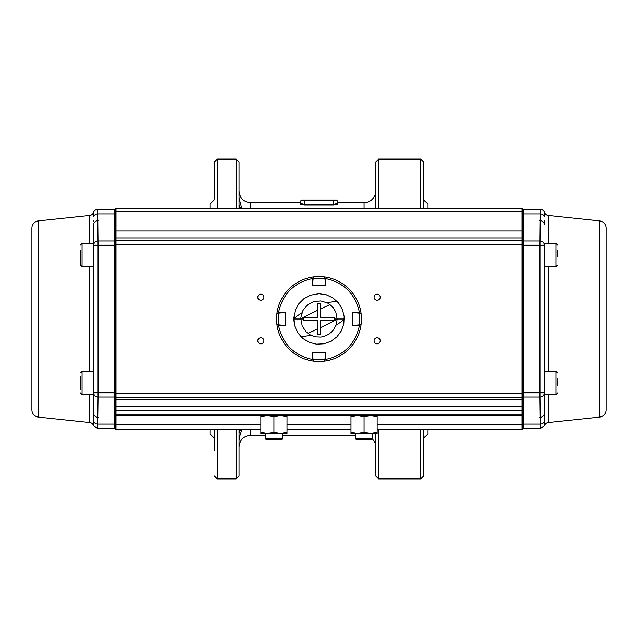 <?xml version="1.0" encoding="UTF-8"?>
<svg xmlns="http://www.w3.org/2000/svg" width="638" height="638" viewBox="0 0 638 638"><rect width="100%" height="100%" fill="white"/><g stroke="black" fill="none" stroke-linecap="round" stroke-linejoin="round"><path stroke-width="0.96" d="M93.682 395.751L93.499 425.626A4.362 4.362 0 0 0 89.783 422.523L38.4 417.085A7.265 7.265 0 0 1 31.9 409.859L31.9 228.141A7.265 7.265 0 0 1 38.4 220.915L89.783 215.477L89.783 243.413M93.682 242.249L93.682 224.783L93.682 245.191L93.682 242.249L93.682 243.413L82.055 243.413L82.055 266.668L80.595 265.217L80.595 250.303M115.486 209.974A0.726 0.726 0 0 0 114.76 209.248L97.686 209.248A4.362 4.362 0 0 0 93.499 212.374A4.362 4.362 0 0 1 89.783 215.477M93.579 417.427L93.603 416.893M93.579 220.573L93.603 221.147M114.76 209.248L114.76 241.02L98.045 241.02A4.362 4.171 180 0 0 93.682 245.191L93.682 392.809L98.045 392.809L98.045 245.191L114.76 245.191L114.76 392.809L98.045 392.809L98.045 396.98L114.76 396.98L114.76 424.047L97.686 424.047L98.045 396.98A4.362 4.171 0 0 1 93.682 392.809M93.682 245.191L98.045 245.191L97.686 209.248M98.045 220.604A4.362 4.171 180 0 0 93.682 224.783M93.682 413.217A4.362 4.171 0 0 0 98.045 417.396M260.854 429.478L115.988 429.478L115.486 428.983L115.486 396.286A0.726 0.694 180 0 1 114.76 396.98L114.76 392.809L115.486 392.809M115.486 245.191L114.76 245.191L114.76 241.02A0.726 0.694 180 0 1 115.486 241.714L115.486 209.017A0.502 0.502 0 0 1 115.988 208.522L115.988 429.478M115.486 428.026A0.726 0.726 0 0 1 114.76 428.752L97.686 428.752L97.686 424.047A4.362 4.171 0 0 1 93.499 421.056M544.318 395.751L544.318 413.217L544.318 395.751M544.318 245.191L539.955 245.191L540.314 209.248L523.24 209.248L523.24 241.02L539.955 241.02A4.362 4.171 0 0 1 544.318 245.191L544.318 392.809L539.955 392.809L539.955 245.191L523.24 245.191L523.24 392.809L539.955 392.809L539.955 396.98L523.24 396.98L523.24 424.047L540.314 424.047L539.955 396.98A4.362 4.171 180 0 0 544.318 392.809M540.314 209.248A4.362 4.362 0 0 1 544.501 212.374A4.362 4.362 0 0 0 548.217 215.477L548.217 243.413M544.318 224.576L544.397 221.147M544.421 220.573L544.318 224.783A4.362 4.171 0 0 0 539.955 220.604M544.421 417.427L544.397 416.893M539.955 417.396A4.362 4.171 180 0 0 544.318 413.217L544.501 425.626A4.362 4.362 0 0 1 548.217 422.523L599.6 417.085A7.265 7.265 0 0 0 606.1 409.859L606.1 228.141L606.1 409.859M606.1 228.141A7.265 7.265 0 0 0 599.6 220.915L548.217 215.477M522.514 423.345L522.514 420.753L522.514 423.345A0.726 0.694 0 0 0 523.24 424.047L523.24 428.752A0.726 0.726 0 0 1 522.514 428.026L522.514 424.318A0.502 0.478 0 0 1 522.012 424.796L377.146 424.796M523.24 209.248A0.726 0.726 0 0 0 522.514 209.974L522.514 410.585L115.486 410.585L115.486 420.753M377.146 429.478L522.012 429.478L522.012 244.474L522.514 244.474L522.514 231.02L522.514 241.714A0.726 0.694 0 0 1 523.24 241.02L523.24 245.191L522.514 245.191M263.909 340.804A3.054 3.054 0 0 0 260.854 337.749A3.054 3.054 0 0 0 257.8 340.804A3.054 3.054 0 0 0 260.854 343.858A3.054 3.054 0 0 0 263.909 340.804M263.909 297.196A3.054 3.054 0 0 0 260.854 294.142A3.054 3.054 0 0 0 257.8 297.196A3.054 3.054 0 0 0 260.854 300.251A3.054 3.054 0 0 0 263.909 297.196M380.2 297.196A3.054 3.054 0 0 0 377.146 294.142A3.054 3.054 0 0 0 374.091 297.196A3.054 3.054 0 0 0 377.146 300.251A3.054 3.054 0 0 0 380.2 297.196M380.2 340.804A3.054 3.054 0 0 0 377.146 337.749A3.054 3.054 0 0 0 374.091 340.804A3.054 3.054 0 0 0 377.146 343.858A3.054 3.054 0 0 0 380.2 340.804M350.98 429.478L287.02 429.478M522.514 414.445A0.502 0.502 0 0 1 522.012 414.939A0.502 0.502 0 0 0 522.514 414.445A0.502 0.502 0 0 1 522.012 414.939L115.988 414.939A0.502 0.502 0 0 1 115.486 414.445A0.502 0.502 0 0 0 115.988 414.939M115.486 406.55L115.486 393.526L522.514 393.526L522.514 406.55L115.486 406.55L115.486 244.474L522.012 244.474L522.012 208.522A0.502 0.502 0 0 1 522.514 209.017A0.502 0.502 0 0 0 522.012 208.522L115.988 208.522A0.502 0.502 0 0 0 115.486 209.017M522.514 420.753L522.514 410.585M115.486 244.474L115.486 233.237M115.486 393.526L115.486 399.109A0.502 0.478 180 0 0 115.988 399.587L522.012 399.587A0.502 0.478 180 0 0 522.514 399.109M522.012 429.478A0.502 0.502 0 0 0 522.514 428.983M346.617 414.939L346.617 415.673L381.508 415.673L381.508 414.939M256.492 414.939L256.492 415.673L291.383 415.673L291.383 414.939M359.545 325.053L352.511 325.835L352.511 312.165L359.545 312.947C355.526 293.974 344.026 282.474 325.053 278.455L325.835 285.489L312.165 285.489L312.947 278.455C293.974 282.474 282.474 293.974 278.455 312.947L285.489 312.165L285.489 325.835L278.455 325.053C282.474 344.026 293.974 355.526 312.947 359.545L312.165 352.511L325.835 352.511L325.053 359.545C344.026 355.526 355.526 344.026 359.545 325.053L361.036 324.886A42.451 42.451 0 0 1 324.886 361.036L325.795 352.83L324.662 361.068L324.758 359.585L313.242 359.585L313.338 361.068L312.205 352.798L325.795 352.798M280.664 325.3L276.964 324.886A42.451 42.451 0 0 0 313.114 361.036L312.947 359.545M312.7 280.664L313.114 276.964A42.451 42.451 0 0 0 276.964 313.114L278.455 312.947M357.336 312.7L361.036 313.114A42.451 42.451 0 0 0 324.886 276.964L325.053 278.455M344.297 319L337.167 319L336.393 324.271L333.602 329.822L329.104 334.105L324.287 336.385L320.786 337.079L315.459 336.824L310.443 335.03L306.16 331.856L302.213 325.962L300.833 319L293.703 319L295.187 310.483L298.68 303.943L303.919 298.696L310.467 295.187L318.984 293.703L326.329 294.788L333.044 297.962L338.547 302.946L342.367 309.31L344.169 316.496L343.81 323.929L341.306 330.923L336.888 336.888L330.923 341.306L323.937 343.81L316.536 344.177L309.342 342.375L302.97 338.571L297.978 333.068L294.804 326.361L293.703 319M334.416 319L334.384 320.093L320.093 320.093L320.093 334.384L317.907 334.384L317.907 320.093L303.616 320.093L303.584 319L300.833 319L300.921 317.214L302.97 310.435L307.468 304.956L313.713 301.614L320.77 300.913L327.557 302.97L333.044 307.468L335.787 312.038L337.167 319L334.416 319L334.384 317.907L320.093 317.907L320.093 309.167A55.61 8.406 -25.9 0 1 330.149 304.653M303.584 319L303.616 317.907L317.907 317.907L317.907 303.616L320.093 303.616L320.093 309.167M312.492 285.202L313.338 276.932L313.242 278.415L324.758 278.415L324.662 276.932L325.795 285.202L312.205 285.17L312.947 278.455M324.662 276.932A42.451 42.451 0 0 0 313.338 276.932A42.451 42.451 0 0 1 324.662 276.932L324.909 277.187M285.202 325.508L276.932 324.662L278.415 324.758L278.415 313.242L276.932 313.338L285.202 312.492L285.17 325.795L278.455 325.053M276.932 313.338A42.451 42.451 0 0 0 276.932 324.662A42.451 42.451 0 0 1 276.932 313.338L277.187 313.091M352.798 312.492L361.068 313.338L359.585 313.242L359.585 324.758L361.068 324.662L352.798 325.508L352.83 312.205L359.545 312.947M361.068 324.662A42.451 42.451 0 0 0 361.068 313.338A42.451 42.451 0 0 1 361.068 324.662L360.813 324.909M325.3 357.336L325.053 359.545M313.338 361.068A42.451 42.451 0 0 0 324.662 361.068A42.451 42.451 0 0 1 313.338 361.068L313.091 360.813M287.02 432.237L280.481 433.401L287.02 433.401L287.02 416.837L280.481 415.673L273.933 416.837L267.394 415.673L260.854 416.837L260.854 432.237L267.394 433.401L273.933 432.237L273.933 416.837M260.854 432.237L260.854 433.401L280.481 433.401L273.933 432.237M260.854 415.673L260.854 416.837M287.02 415.673L287.02 416.837M377.146 432.237L370.606 433.401L377.146 433.401L377.146 416.837L370.606 415.673L364.067 416.837L357.519 415.673L350.98 416.837L350.98 432.237L357.519 433.401L364.067 432.237L364.067 416.837M350.98 432.237L350.98 433.401L370.606 433.401L364.067 432.237M350.98 415.673L350.98 416.837M377.146 415.673L377.146 416.837M557.405 378.948L557.405 385.639M557.405 250.303L557.405 256.819M80.595 389.651L80.595 376.268M80.595 265.217L80.595 256.819M281.254 439.654L266.612 439.654L265.217 438.848L282.658 438.848L281.254 439.654M265.217 433.401L265.217 438.848M282.658 433.401L282.658 438.848M371.388 439.654L356.746 439.654L355.342 438.848L372.783 438.848L371.388 439.654M355.342 433.401L355.342 438.848M372.783 433.401L372.783 438.848M214.336 198.131L214.336 162.004L217.247 159.093L236.14 159.093L236.14 208.522M301.567 200.021L304.462 200.021L301.567 200.021L300.833 200.763L300.833 203.53L304.462 204.343L333.538 204.343L337.167 203.53A0.742 0.734 0 0 0 337.909 204.264L333.538 205.069L304.462 205.069L300.275 204.479M304.462 205.069L304.462 200.021L302.516 200.021L336.433 200.021L333.538 200.021L335.484 200.021L333.538 200.021L333.538 200.763L300.833 200.763L300.833 203.53A0.742 0.734 0 0 1 300.091 204.264L300.091 202.709L300.833 201.967L300.833 203.53M335.508 204.2L333.538 204.343L333.538 200.763L337.167 200.763A0.742 0.742 0 0 0 336.433 200.021L337.167 200.763L336.433 200.021L337.167 200.763L337.167 203.53L337.167 201.967A0.742 0.742 0 0 0 337.909 202.709L364.067 202.709L364.067 208.522M337.183 204.686L337.582 204.551M337.725 204.479L337.909 202.709M420.761 429.478L420.761 478.907L423.664 475.996L423.664 429.478M423.664 208.522L423.664 162.004L420.761 159.093L420.761 208.522M423.664 200.093L426.575 202.709L423.664 200.093M428.026 208.522L428.026 204.16L426.575 202.709M423.664 437.907L426.575 435.291L423.664 437.907M428.026 429.478L428.026 433.84L426.575 435.291M236.14 429.478L236.14 478.907L239.051 475.996L239.051 429.478M236.14 478.907L217.247 478.907L217.247 429.478M239.051 208.522L239.051 162.004L236.14 159.093M214.336 429.478L214.336 450.348M375.694 433.401L375.694 475.996L378.597 478.907L378.597 429.478M378.597 208.522L378.597 159.093L420.761 159.093M420.761 478.907L378.597 478.907M375.694 446.752C374.729 441.161 374.729 441.161 375.694 446.752L375.654 445.818M375.152 443.37L375.351 444.032M239.051 440.499L239.521 436.902L241.507 430.634L241.036 429.829L240.04 430.251L239.051 433.218M378.597 159.093L375.694 162.004L375.694 208.522M375.694 191.248C374.729 196.839 374.729 196.839 375.694 191.248L375.694 191.304M375.391 193.792L375.032 194.973M239.051 204.782L239.952 207.661L241.02 208.179L241.507 207.486L239.067 198.131M209.974 208.522L209.974 204.16L214.336 199.798M214.336 438.202L209.974 433.84L209.974 429.478M355.342 435.291L282.658 435.291M265.217 435.291L250.678 435.291L250.678 429.478M250.678 208.522L250.678 202.709L300.091 202.709M115.486 214.655A0.726 0.694 180 0 0 114.76 213.953L97.686 213.953A4.362 4.171 180 0 0 93.499 216.944L93.499 212.374M38.4 220.915L38.4 417.085M89.783 266.668L89.783 371.332M89.783 394.587L89.783 422.523M115.486 423.345A0.726 0.694 180 0 1 114.76 424.047L114.76 428.752M114.76 213.953L97.686 213.953M599.6 220.915L599.6 417.085M548.217 266.668L548.217 371.332M548.217 394.587L548.217 422.523M523.24 424.047L540.314 424.047L540.314 428.752L544.501 425.626M522.514 214.655A0.726 0.694 0 0 1 523.24 213.953L540.314 213.953A4.362 4.171 0 0 1 544.501 216.944L544.501 212.374M522.514 392.809L523.24 392.809L523.24 396.98A0.726 0.694 0 0 1 522.514 396.286A0.726 0.694 0 0 0 523.24 396.98M544.501 421.056A4.362 4.171 180 0 1 540.314 424.047M350.98 424.796L287.02 424.796M260.854 424.796L115.988 424.796L115.486 424.318A0.502 0.478 0 0 0 115.988 424.796M522.514 415.083A0.502 0.478 0 0 1 522.012 415.561L381.508 415.561M346.617 415.561L291.383 415.561M256.492 415.561L115.988 415.561A0.502 0.478 0 0 1 115.486 415.083M522.514 397.227A0.502 0.478 180 0 1 522.012 397.705L115.988 397.705A0.502 0.478 180 0 1 115.486 397.227M522.514 240.773A0.502 0.478 180 0 0 522.012 240.295L115.988 240.295A0.502 0.478 180 0 0 115.486 240.773M522.514 238.452A0.502 0.478 180 0 0 522.012 237.974L115.988 237.974A0.502 0.478 180 0 0 115.486 238.452M522.514 231.02L115.486 231.02M522.514 211.425L115.486 211.425M522.514 209.017A0.502 0.502 0 0 0 522.012 208.522A0.502 0.502 0 0 1 522.514 209.017M300.777 336.545A34.181 13.119 -21.7 0 0 310.802 335.213M307.851 333.347A55.61 8.406 -25.9 0 0 317.907 328.833M327.198 302.787A34.181 13.119 -21.7 0 1 337.223 301.455M293.703 318.793A34.181 13.119 -21.7 0 1 301.894 312.867M300.833 318.888A55.61 8.406 -25.9 0 1 317.907 310.196M336.106 325.133A34.181 13.119 -21.7 0 0 344.297 319.207M320.093 327.804A55.61 8.406 -25.9 0 0 337.167 319.112M544.318 394.587L555.945 394.587L555.945 371.332L557.405 372.783M544.318 266.668L555.945 266.668L555.945 243.413L557.405 244.864M93.682 371.332L82.055 371.332L82.055 394.587L80.595 393.136M337.167 200.763L336.433 200.021M333.538 204.343L333.538 205.069M217.247 208.522L217.247 159.093M93.499 425.626L97.686 428.752M523.24 428.752L540.314 428.752M544.318 371.332L555.945 371.332M555.945 394.587L557.405 393.136M544.318 243.413L555.945 243.413M555.945 266.668L557.405 265.217M82.055 371.332L80.595 372.783M93.682 394.587L82.055 394.587M82.055 243.413L80.595 244.864M93.682 266.668L82.055 266.668M217.247 478.907L214.336 475.996M372.56 438.976L374.817 442.485M250.678 435.291C243.612 435.985 239.736 439.861 239.051 446.927M250.678 202.709C243.612 202.015 239.736 198.139 239.051 191.073M374.817 195.515C372.68 200.077 369.099 202.477 364.067 202.709"/></g></svg>
